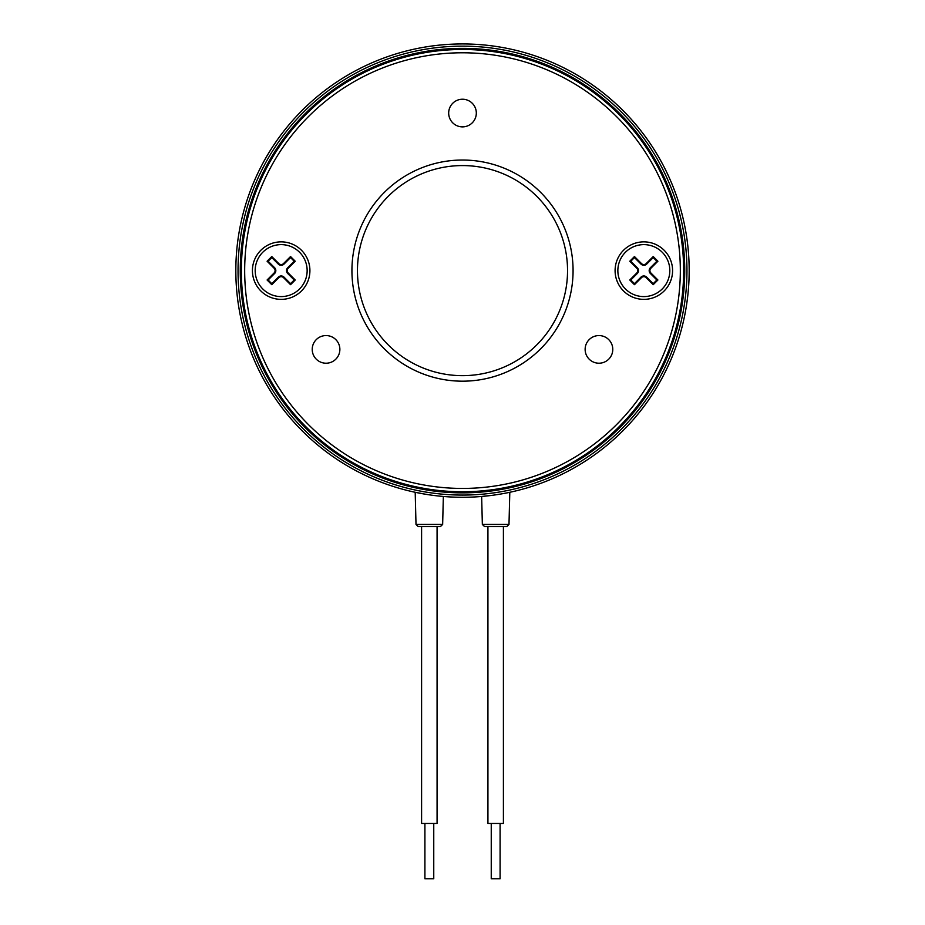 <?xml version="1.0" encoding="UTF-8"?>
<svg xmlns="http://www.w3.org/2000/svg" width="925" height="925" viewBox="0 0 925 925"><rect width="100%" height="100%" fill="white"/><g stroke="black" fill="none" stroke-linecap="round" stroke-linejoin="round"><path stroke-width="1.39" d="M500.09 823.47L500.09 878.75L491.244 878.75L491.244 823.47M487.926 526.579L487.926 823.47L503.408 823.47L503.408 526.579M433.756 823.47L433.756 878.75L424.91 878.75L424.91 823.47M418.216 526.579L440.439 526.579L442.647 524.429L416.007 524.429L418.216 526.579L421.592 526.579L421.592 823.47L437.074 823.47L437.074 526.579L437.71 526.579M662.207 288.982A25.981 25.981 0 0 0 662.207 252.236A25.981 25.981 0 0 0 625.462 252.236A25.981 25.981 0 0 0 625.462 288.982A25.981 25.981 0 0 0 662.207 288.982M235.829 270.609A226.671 226.671 0 0 1 462.5 43.938A226.671 226.671 0 0 1 689.171 270.609A226.671 226.671 0 0 1 462.5 497.28A226.671 226.671 0 0 1 235.829 270.609M262.793 252.236A25.981 25.981 0 0 0 262.793 288.982A25.981 25.981 0 0 0 299.538 288.982A25.981 25.981 0 0 0 299.538 252.236A25.981 25.981 0 0 0 262.793 252.236M615.09 270.609A28.744 28.744 0 0 0 643.835 299.365A28.744 28.744 0 0 0 672.579 270.609A28.744 28.744 0 0 0 643.835 241.864A28.744 28.744 0 0 0 615.09 270.609M252.421 270.609A28.744 28.744 0 0 0 281.165 299.365A28.744 28.744 0 0 0 309.91 270.609A28.744 28.744 0 0 0 281.165 241.864A28.744 28.744 0 0 0 252.421 270.609M448.683 113.047A13.817 13.817 0 0 0 462.5 126.875A13.817 13.817 0 0 0 476.317 113.047A13.817 13.817 0 0 0 462.5 99.229A13.817 13.817 0 0 0 448.683 113.047M312.222 349.396A13.817 13.817 0 0 0 326.051 363.213A13.817 13.817 0 0 0 339.868 349.396A13.817 13.817 0 0 0 326.051 335.567A13.817 13.817 0 0 0 312.222 349.396M585.132 349.396A13.817 13.817 0 0 0 598.949 363.213A13.817 13.817 0 0 0 612.778 349.396A13.817 13.817 0 0 0 598.949 335.567A13.817 13.817 0 0 0 585.132 349.396M241.356 270.609A221.144 221.144 0 0 1 462.5 49.476A221.144 221.144 0 0 1 683.644 270.609A221.144 221.144 0 0 1 462.5 491.753A221.144 221.144 0 0 1 241.356 270.609A221.144 221.144 0 0 0 462.5 491.753A221.144 221.144 0 0 0 683.644 270.609M567.545 270.609A105.045 105.045 0 0 0 462.5 165.575A105.045 105.045 0 0 0 357.455 270.609A105.045 105.045 0 0 0 462.5 375.654A105.045 105.045 0 0 0 567.545 270.609A105.045 105.045 0 0 1 462.5 375.654A105.045 105.045 0 0 1 357.455 270.609A105.045 105.045 0 0 0 462.5 375.654A105.045 105.045 0 0 0 567.545 270.609M684.743 270.609A222.243 222.243 0 0 0 462.5 48.366A222.243 222.243 0 0 0 240.257 270.609A222.243 222.243 0 0 0 462.5 492.863A222.243 222.243 0 0 0 684.743 270.609M506.784 526.579L508.993 524.429L482.353 524.429L484.561 526.579L506.599 526.579M414.4 492.123L425.858 494.297M418.586 487.348L423.65 488.308M482.353 524.429L481.647 496.471L480.746 496.552L492.204 495.326M480.746 491.002L489.984 490.042M440.184 490.62L442.277 490.828M417.927 487.209L416.181 486.851M429.327 489.256C448.567 491.603 448.567 491.603 429.327 489.256M420.944 526.579L421.823 526.579M294.208 279.998L287.687 273.476A4.047 4.047 0 0 1 287.687 267.753L294.208 261.232L290.543 257.566L284.021 264.088A4.047 4.047 0 0 1 278.309 264.088L271.777 257.566L268.123 261.232L274.644 267.753A4.047 4.047 0 0 1 274.644 273.476L268.123 279.998L271.777 283.663L278.309 277.142A4.047 4.047 0 0 1 284.021 277.142L290.543 283.663L294.208 279.998L295.237 279.998L290.543 284.68L283.512 277.65A3.318 3.318 0 0 0 278.818 277.65L271.777 284.68L267.094 279.998L274.124 272.956A3.318 3.318 0 0 0 274.124 268.262L267.094 261.232L271.777 256.537L278.818 263.579A3.318 3.318 0 0 0 283.512 263.579L290.543 256.537L295.237 261.232L288.195 268.262A3.318 3.318 0 0 0 288.195 272.956L295.237 279.998M290.543 283.663L290.543 284.68M294.208 261.232L295.237 261.232M290.543 257.566L290.543 256.537M271.777 257.566L271.777 256.537M268.123 261.232L267.094 261.232M268.123 279.998L267.094 279.998M271.777 283.663L271.777 284.68M630.792 261.232L637.313 267.753A4.047 4.047 0 0 1 637.313 273.476L630.792 279.998L634.457 283.663L640.979 277.142A4.047 4.047 0 0 1 646.691 277.142L653.223 283.663L656.877 279.998L650.356 273.476A4.047 4.047 0 0 1 650.356 267.753L656.877 261.232L653.223 257.566L646.691 264.088A4.047 4.047 0 0 1 640.979 264.088L634.457 257.566L630.792 261.232L629.763 261.232L634.457 256.537L641.487 263.579A3.318 3.318 0 0 0 646.182 263.579L653.223 256.537L657.906 261.232L650.876 268.262A3.318 3.318 0 0 0 650.876 272.956L657.906 279.998L653.223 284.68L646.182 277.65A3.318 3.318 0 0 0 641.487 277.65L634.457 284.68L629.763 279.998L636.805 272.956A3.318 3.318 0 0 0 636.805 268.262L629.763 261.232M634.457 257.566L634.457 256.537M630.792 279.998L629.763 279.998M634.457 283.663L634.457 284.68M653.223 283.663L653.223 284.68M656.877 279.998L657.906 279.998M656.877 261.232L657.906 261.232M653.223 257.566L653.223 256.537M238.037 270.609A224.463 224.463 0 0 1 462.5 46.157A224.463 224.463 0 0 1 686.963 270.609A224.463 224.463 0 0 1 462.5 495.072A224.463 224.463 0 0 1 238.037 270.609M680.326 270.609A217.826 217.826 0 0 0 462.5 52.783A217.826 217.826 0 0 0 244.674 270.609A217.826 217.826 0 0 0 462.5 488.435A217.826 217.826 0 0 0 680.326 270.609M351.928 270.609A110.572 110.572 0 0 1 462.5 160.037A110.572 110.572 0 0 1 573.072 270.609A110.572 110.572 0 0 1 462.5 381.181A110.572 110.572 0 0 1 351.928 270.609M442.647 524.429L443.353 496.471M416.007 524.429L415.198 492.297M508.993 524.429L509.802 492.297"/></g></svg>
